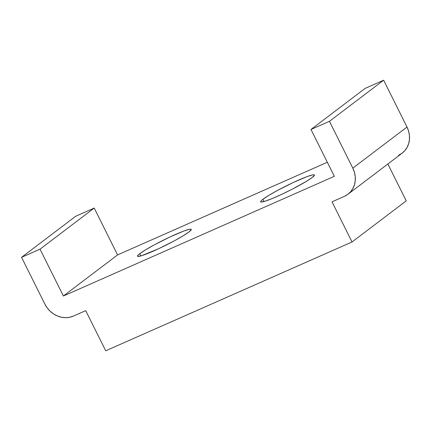 <?xml version="1.0" encoding="UTF-8"?>
<svg xmlns="http://www.w3.org/2000/svg" width="431" height="431" viewBox="0 0 431 431"><rect width="100%" height="100%" fill="white"/><g stroke="black" fill="none" stroke-linecap="round" stroke-linejoin="round"><path stroke-width="0.65" d="M189.004 231.932A30.041 2.812 153.5 0 1 159.448 248.331A30.041 2.812 153.5 0 1 137.489 256.219A30.041 2.812 153.5 0 1 139.741 253.697L140.856 255.939L139.741 253.697L138.098 255.093L137.467 256.014L137.866 256.429L141.675 255.696L158.549 248.752L174.124 240.934L182.981 235.908L189.004 231.932L191.278 229.615L190.874 229.2L189.451 229.308L183.811 231.054L170.197 236.872L154.616 244.695L145.759 249.721L139.741 253.697A30.041 2.812 153.5 0 1 169.291 237.298A30.041 2.812 153.5 0 1 191.256 229.411A30.041 2.812 153.5 0 1 189.004 231.932M312.168 177.524A30.041 2.812 153.5 0 1 282.612 193.923A30.041 2.812 153.5 0 1 260.653 201.81A30.041 2.812 153.5 0 1 262.899 199.289L264.02 201.53L262.899 199.289L261.261 200.684L260.631 201.606L261.03 202.02L264.839 201.288L272.096 198.594L281.707 194.343L292.207 189.198L306.145 181.499L312.168 177.524L314.441 175.207L314.037 174.792L312.615 174.9L306.974 176.645L293.36 182.464L277.779 190.286L268.922 195.313L262.899 199.289A30.041 2.812 153.5 0 1 292.455 182.889A30.041 2.812 153.5 0 1 314.414 175.002A30.041 2.812 153.5 0 1 312.168 177.524M21.55 257.334L75.743 216.233L94.217 208.071L40.024 249.172L21.55 257.334L44.905 304.173L47.211 307.933L50.136 311.23L53.573 313.946L57.388 315.977L61.434 317.232L65.555 317.679L69.59 317.291L73.383 316.085L85.699 310.643L105.719 350.791L352.041 241.974L332.026 201.827L344.342 196.385L347.758 194.408L350.651 191.736L352.919 188.471L354.476 184.737L355.257 180.681L355.236 176.457L354.406 172.222L352.811 168.149L329.456 121.316L310.983 129.478L334.337 176.311L63.379 296.011L40.024 249.172L94.217 208.071L117.571 254.91L63.379 296.011L117.571 254.91L327.323 162.25L117.571 254.91L94.217 208.071L75.743 216.233L21.55 257.334L44.905 304.173A22.531 20.085 52.8 0 0 73.383 316.085L85.699 310.643L105.719 350.791L352.041 241.974L406.239 200.868L352.041 241.974L332.026 201.827L344.342 196.385A22.531 20.085 52.8 0 0 347.952 194.262A22.531 20.085 52.8 0 0 352.811 168.149L329.456 121.316L383.649 80.209L329.456 121.316L310.983 129.478L365.176 88.371L310.983 129.478L334.337 176.311L63.379 296.011L40.024 249.172L21.55 257.334M365.176 88.371L383.649 80.209L407.004 127.048L352.811 168.149L407.004 127.048L383.649 80.209L365.176 88.371M347.952 194.262L402.145 153.161A22.531 20.085 -127.2 0 0 407.004 127.048L408.599 131.121L409.428 135.35L409.45 139.574L408.669 143.631L407.112 147.364L404.844 150.629L401.951 153.307L398.535 155.284M387.852 163.995L406.239 200.868L387.852 163.995"/></g></svg>
